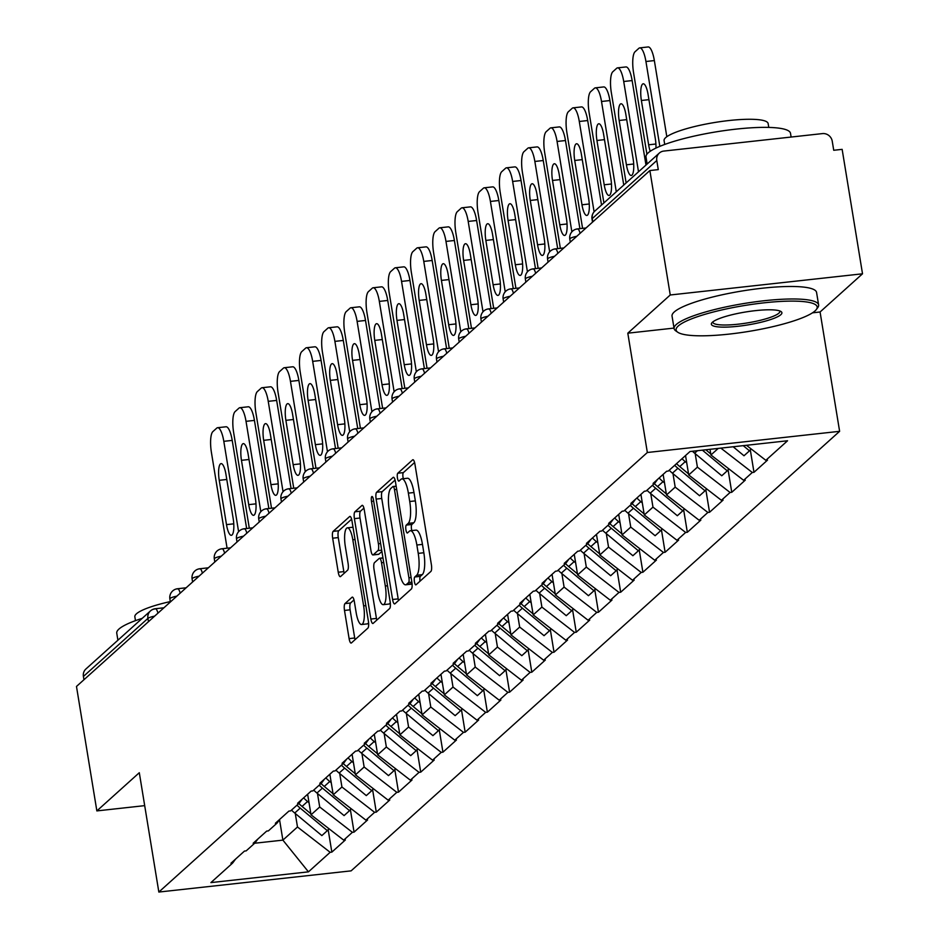 <?xml version="1.0" encoding="UTF-8"?>
<svg xmlns="http://www.w3.org/2000/svg" width="939" height="939" viewBox="0 0 939 939"><rect width="100%" height="100%" fill="white"/><g stroke="black" fill="none" stroke-linecap="round" stroke-linejoin="round"><path stroke-width="1.41" d="M414.416 581.757A4.026 1.092 -96.3 0 0 415.836 584.88A4.026 1.092 -96.3 0 0 416.036 584.786L430.895 571.417A5.751 1.561 -96.3 0 0 431.377 564.585L414.932 464.183A5.751 1.561 -96.3 0 0 412.902 459.723A5.751 1.561 -96.3 0 0 412.62 459.864L397.772 473.233A4.026 1.092 -96.3 0 0 397.432 478.01A4.026 1.092 -96.3 0 0 398.852 481.132A4.026 1.092 -96.3 0 0 399.052 481.038L400.976 479.313A18.404 4.977 -96.3 0 1 401.88 478.867A18.404 4.977 -96.3 0 1 408.371 493.128L409.733 501.496A18.404 4.977 -96.3 0 1 408.183 523.375L406.27 525.101A4.026 1.092 -96.3 0 0 405.93 529.889A4.026 1.092 -96.3 0 0 407.35 533.012A4.026 1.092 -96.3 0 0 407.538 532.906L409.463 531.181A18.404 4.977 -96.3 0 1 410.378 530.746A18.404 4.977 -96.3 0 1 416.857 545.007L418.231 553.376A18.404 4.977 -96.3 0 1 416.681 575.243L414.756 576.98A4.026 1.092 -96.3 0 0 414.416 581.757M410.378 530.746L415.977 530.124A18.404 4.977 -96.3 0 1 422.468 544.385L423.841 552.754A18.404 4.977 -96.3 0 1 422.292 574.633L420.367 576.358A4.026 1.092 -96.3 0 0 420.026 581.147A4.026 1.092 -96.3 0 0 420.038 581.194M414.58 462.528L403.371 472.61A4.026 1.092 -96.3 0 0 403.031 477.399A4.026 1.092 -96.3 0 0 403.324 478.714M401.88 478.867L407.479 478.256A18.404 4.977 -96.3 0 1 413.97 492.517L415.343 500.886A18.404 4.977 -96.3 0 1 413.794 522.753L411.869 524.49A4.026 1.092 -96.3 0 0 411.528 529.267A4.026 1.092 -96.3 0 0 411.822 530.582M344.977 603.601A5.751 1.561 -96.3 0 0 344.496 610.444L349.108 638.614A5.751 1.561 -96.3 0 0 351.139 643.062A5.751 1.561 -96.3 0 0 351.421 642.933L367.912 628.085A5.751 1.561 -96.3 0 0 368.393 621.254L351.961 520.852A5.751 1.561 -96.3 0 0 349.93 516.391A5.751 1.561 -96.3 0 0 349.648 516.532L333.145 531.368A5.751 1.561 -96.3 0 0 332.664 538.211L338.24 572.238A5.751 1.561 -96.3 0 0 340.258 576.687A5.751 1.561 -96.3 0 0 340.552 576.558L347.606 570.196A5.751 1.561 -96.3 0 0 348.087 563.365L345.329 546.498A15.376 4.167 -96.3 0 1 347.383 527.835A15.376 4.167 -96.3 0 1 352.806 539.761L363.628 605.855A15.376 4.167 -96.3 0 1 361.574 624.517A15.376 4.167 -96.3 0 1 356.151 612.592L354.343 601.57A5.751 1.561 -96.3 0 0 352.325 597.11A5.751 1.561 -96.3 0 0 352.043 597.251L344.977 603.601L350.587 602.991A5.751 1.561 -96.3 0 0 350.094 609.822L354.707 637.992A5.751 1.561 -96.3 0 0 355.059 639.647M812.493 312.828L820.076 311.983L862.518 273.801L670.246 294.987L627.804 333.181L647.347 452.504L158.844 892.05L139.301 772.715L96.858 810.909L76.482 686.456L649.87 170.546L658.274 169.619L656.795 160.522L592.274 218.576L592.814 221.886M670.246 294.987L649.87 170.546M392.584 599.493A5.751 1.561 -96.3 0 0 394.615 603.941A5.751 1.561 -96.3 0 0 394.896 603.812L411.388 588.964A5.751 1.561 -96.3 0 0 411.869 582.133L395.436 481.73A5.751 1.561 -96.3 0 0 393.406 477.27A5.751 1.561 -96.3 0 0 393.124 477.411L376.621 492.259A5.751 1.561 -96.3 0 0 376.14 499.09L392.584 599.493L398.183 598.871A5.751 1.561 -96.3 0 0 398.535 600.526M389.65 608.531L373.159 623.367A5.751 1.561 -96.3 0 1 372.877 623.508A5.751 1.561 -96.3 0 1 370.846 619.047L354.402 518.645A5.751 1.561 -96.3 0 1 354.883 511.814L361.949 505.464A5.751 1.561 -96.3 0 1 362.231 505.323A5.751 1.561 -96.3 0 1 364.262 509.783L370.928 550.5A5.751 1.561 -96.3 0 0 372.959 554.961A5.751 1.561 -96.3 0 0 373.241 554.82L377.924 550.606A5.751 1.561 -96.3 0 0 378.405 543.775L371.468 501.379A4.026 1.092 -96.3 0 1 371.997 496.496A4.026 1.092 -96.3 0 1 373.417 499.618L390.131 601.688A5.751 1.561 -96.3 0 1 389.65 608.531M647.347 452.504L839.619 431.318L351.116 870.864L158.844 892.05M328.157 829.63L331.843 852.119L345.376 839.947L343.697 840.135L311.02 814.817L307.64 794.241M331.843 852.119L330.164 852.307L308.45 871.85L210.911 882.601L232.626 863.058L230.947 863.246L244.48 851.074L246.159 850.887L254.845 843.069L253.166 843.257L266.699 831.085L268.378 830.898L277.064 823.08L275.385 823.268L288.919 811.085L290.597 810.909L299.283 803.091L297.604 803.268L311.138 791.096L312.816 790.908L321.502 783.091L319.823 783.279L333.345 771.107L335.035 770.919L343.721 763.102L342.042 763.29L355.564 751.118L357.254 750.93L365.94 743.113L364.25 743.301L377.783 731.129L379.462 730.941L388.159 723.124L386.469 723.312L400.002 711.14L401.681 710.952L410.378 703.135L408.688 703.323L422.221 691.139L423.9 690.963L432.586 683.146L430.907 683.322L444.44 671.15L446.119 670.962L454.805 663.157L453.126 663.333L466.66 651.161L468.338 650.973L477.024 643.156L475.345 643.344L488.879 631.172L490.557 630.985L499.243 623.167L497.564 623.355L511.086 611.183L512.776 610.996L521.462 603.178L519.783 603.366L533.305 591.194L534.995 591.007L543.681 583.189L542.003 583.377L555.524 571.205L557.214 571.018L565.9 563.2L564.21 563.388L577.743 551.205L579.422 551.029L588.119 543.212L586.429 543.388L599.962 531.216L601.641 531.028L610.327 523.211L608.648 523.399L622.181 511.227L623.86 511.039L632.546 503.222L630.867 503.41L644.4 491.238L646.079 491.05L654.765 483.233L653.086 483.421L666.62 471.249L668.298 471.061L690.012 451.518L787.551 440.767L765.825 460.31L746.458 445.297M750.296 449.804L753.982 472.305L767.515 460.122L765.825 460.31M753.982 472.305L752.303 472.481L743.618 480.298L710.929 454.981L710.001 449.312M728.077 469.793L731.763 492.294L745.296 480.122L743.618 480.298M731.763 492.294L730.084 492.482L721.398 500.287L688.721 474.97L685.54 455.556M705.858 489.782L709.544 512.283L723.077 500.111L721.398 500.287M709.544 512.283L707.865 512.471L699.179 520.288L666.502 494.959L663.134 474.383M683.651 509.771L687.325 532.272L700.858 520.1L699.179 520.288M687.325 532.272L685.646 532.46L676.96 540.277L644.283 514.948L640.914 494.372M661.432 529.76L665.117 552.261L678.639 540.089L676.96 540.277M665.117 552.261L663.427 552.449L654.741 560.266L622.064 534.937L618.695 514.361M639.213 549.761L642.898 572.25L656.42 560.078L654.741 560.266M642.898 572.25L641.208 572.438L632.522 580.255L599.845 554.937L596.476 534.361M616.993 569.75L620.679 592.239L634.201 580.067L632.522 580.255M620.679 592.239L618.989 592.427L610.303 600.244L577.626 574.926L574.257 554.35M594.774 589.739L598.46 612.24L611.993 600.056L610.303 600.244M598.46 612.24L596.781 612.416L588.084 620.233L555.407 594.915L552.038 574.339M572.555 609.728L576.241 632.229L589.774 620.057L588.084 620.233M576.241 632.229L574.562 632.416L565.877 640.234L533.188 614.904L529.819 594.328M550.336 629.717L554.022 652.218L567.555 640.046L565.877 640.234M554.022 652.218L552.343 652.405L543.658 660.223L510.969 634.893L507.6 614.317M528.117 649.706L531.803 672.207L545.336 660.035L543.658 660.223M531.803 672.207L530.124 672.394L521.438 680.212L488.761 654.882L485.393 634.306M505.898 669.695L509.584 692.196L523.117 680.024L521.438 680.212M509.584 692.196L507.905 692.383L499.219 700.201L466.542 674.883L463.173 654.295M483.691 689.696L487.364 712.185L500.898 700.013L499.219 700.201M487.364 712.185L485.686 712.372L477 720.19L444.323 694.872L440.954 674.296M461.472 709.684L465.157 732.185L478.679 720.002L477 720.19M465.157 732.185L463.467 732.361L454.781 740.178L422.104 714.861L418.735 694.285M439.252 729.673L442.938 752.174L456.46 740.002L454.781 740.178M442.938 752.174L441.248 752.362L432.562 760.167L399.885 734.85L396.516 714.274M417.033 749.662L420.719 772.163L434.252 759.991L432.562 760.167M420.719 772.163L419.04 772.351L410.343 780.168L377.666 754.839L374.297 734.263M394.814 769.651L398.5 792.152L412.033 779.98L410.343 780.168M398.5 792.152L396.821 792.34L388.136 800.157L355.447 774.828L352.078 754.252M372.595 789.64L376.281 812.141L389.814 799.969L388.136 800.157M376.281 812.141L374.602 812.329L365.917 820.146L333.228 794.817L329.859 774.241M350.376 809.641L354.062 832.13L367.595 819.958L365.917 820.146M354.062 832.13L352.383 832.318L343.697 840.135M311.02 814.817L319.706 807L317.488 793.502M257.814 839.079L254.845 843.069M352.383 832.318L319.706 807M333.228 794.817L341.925 786.999L339.707 773.513M280.033 819.078L277.064 823.08M374.602 812.329L341.925 786.999M355.447 774.828L364.132 767.01L361.926 753.512M302.252 799.089L299.283 803.091M396.821 792.34L364.132 767.01M377.666 754.839L386.352 747.021L384.145 733.523M324.471 779.1L321.502 783.091M419.04 772.351L386.352 747.021M399.885 734.85L408.571 727.032L406.364 713.534M346.679 759.111L343.721 763.102M441.248 752.362L408.571 727.032M422.104 714.861L430.79 707.044L428.583 693.545M368.898 739.122L365.94 743.113M463.467 732.361L430.79 707.044M444.323 694.872L453.009 687.055L450.802 673.556M391.117 719.133L388.159 723.124M485.686 712.372L453.009 687.055M466.542 674.883L475.228 667.066L473.021 653.567M413.336 699.132L410.378 703.135M507.905 692.383L475.228 667.066M488.761 654.882L497.447 647.065L495.229 633.579M435.555 679.143L432.586 683.146M530.124 672.394L497.447 647.065M510.969 634.893L519.666 627.076L517.448 613.578M457.774 659.155L454.805 663.157M552.343 652.405L519.666 627.076M533.188 614.904L541.885 607.087L539.667 593.589M479.993 639.166L477.024 643.156M574.562 632.416L541.885 607.087M555.407 594.915L564.093 587.098L561.886 573.6M502.212 619.177L499.243 623.167M596.781 612.416L564.093 587.098M577.626 574.926L586.312 567.109L584.105 553.611M524.42 599.188L521.462 603.178M618.989 592.427L586.312 567.109M599.845 554.937L608.531 547.12L606.324 533.622M546.639 579.199L543.681 583.189M641.208 572.438L608.531 547.12M622.064 534.937L630.75 527.119L628.543 513.633M568.858 559.198L565.9 563.2M663.427 552.449L630.75 527.119M644.283 514.948L652.969 507.13L650.762 493.644M591.077 539.209L588.119 543.212M685.646 532.46L652.969 507.13M666.502 494.959L675.188 487.141L672.981 473.643M613.296 519.22L610.327 523.211M707.865 512.471L675.188 487.141M688.721 474.97L697.407 467.153L695.189 453.654M635.515 499.231L632.546 503.222M730.084 492.482L697.407 467.153M710.929 454.981L718.241 448.408M657.734 479.242L654.765 483.233M752.303 472.481L720.859 448.114M862.518 273.801L842.142 149.36L833.726 150.275L832.236 141.19A8.791 8.298 48 0 0 822.435 133.596L663.803 151.073A8.791 8.298 48 0 0 656.795 160.522M96.858 810.909L144.7 805.639M83.947 679.742L83.407 676.444A8.791 8.298 -132 0 1 85.93 668.979L150.451 610.937A8.791 8.298 -132 0 1 154.935 608.942A8.791 2.383 83.7 0 1 155.369 608.73A8.791 2.383 83.7 0 1 157.963 613.144M820.076 311.983L839.619 431.318M254.669 843.234L282.885 840.123L297.487 826.989L295.28 813.491M279.552 819.735L282.885 840.123L308.45 871.85M235.595 859.068L232.626 863.058M330.164 852.307L297.487 826.989M627.804 333.181L674.014 328.087M395.084 480.075L382.232 491.637A5.751 1.561 -96.3 0 0 381.75 498.468L398.183 598.871M408.571 582.544A4.026 1.092 -96.3 0 0 408.911 577.755L394.486 489.63A4.026 1.092 -96.3 0 0 393.065 486.508A4.026 1.092 -96.3 0 0 392.866 486.602L390.835 488.433A18.404 4.977 -96.3 0 0 389.286 510.3L399.145 570.536A18.404 4.977 -96.3 0 0 405.636 584.809A18.404 4.977 -96.3 0 0 406.552 584.363L408.571 582.544L411.881 582.18M405.636 584.809L411.247 584.187A18.404 4.977 -96.3 0 0 412.08 583.812M363.909 508.128L360.494 511.192A5.751 1.561 -96.3 0 0 360.013 518.035L376.445 618.425A5.751 1.561 -96.3 0 0 376.797 620.092M378.253 554.268A5.751 1.561 -96.3 0 0 378.558 554.339A5.751 1.561 -96.3 0 0 378.84 554.198L381.903 551.439M377.842 592.755A15.376 4.167 -96.3 0 0 383.265 604.669A15.376 4.167 -96.3 0 0 385.319 586.018L381.516 562.731A5.751 1.561 -96.3 0 0 379.485 558.282A5.751 1.561 -96.3 0 0 379.203 558.412L374.52 562.625A5.751 1.561 -96.3 0 0 374.027 569.468L377.842 592.755M383.265 604.669L388.875 604.059A15.376 4.167 -96.3 0 0 390.284 602.803M354.003 599.915L350.587 602.991M361.574 624.517L367.184 623.895A15.376 4.167 -96.3 0 0 368.581 622.663M353.005 527.225A15.376 4.167 -96.3 0 0 352.994 527.225L347.383 527.835M351.609 519.197L338.756 530.758A5.751 1.561 -96.3 0 0 338.275 537.589L343.838 571.616A5.751 1.561 -96.3 0 0 344.19 573.271M654.354 60.577L645.938 61.505A17.571 4.754 -96.3 0 0 639.741 47.877L648.156 46.95A17.571 4.754 83.7 0 1 654.354 60.577L666.819 136.718M645.938 61.505L659.835 146.355M639.741 47.877A17.571 4.754 -96.3 0 0 638.884 48.3L635.034 51.762A17.571 4.754 -96.3 0 0 633.555 72.643L646.912 154.219M650.246 151.273A13.768 3.721 83.7 0 1 648.638 144.806L641.384 100.485A13.768 3.721 83.7 0 1 643.215 83.794A13.768 3.721 83.7 0 1 648.074 94.463L655.328 138.784A13.768 3.721 83.7 0 1 655.95 148.08M749.615 447.75L751.376 449.112M733.159 446.764L743.993 455.767L749.475 450.837L743.242 445.649M751.012 448.912L749.475 450.837M632.135 80.566L623.719 81.493A17.571 4.754 -96.3 0 0 617.522 67.866L625.937 66.939A17.571 4.754 83.7 0 1 632.135 80.566L645.973 165.076M623.719 81.493L638.508 171.79M617.522 67.866A17.571 4.754 -96.3 0 0 616.665 68.289L612.815 71.751A17.571 4.754 -96.3 0 0 611.336 92.644L626.125 182.941M633.109 158.773A13.768 3.721 83.7 0 1 631.278 175.476A13.768 3.721 83.7 0 1 626.419 164.806L619.165 120.474A13.768 3.721 83.7 0 1 620.996 103.783A13.768 3.721 83.7 0 1 625.855 114.452L633.109 158.773M705.799 449.781L710.753 453.901M727.396 467.739L729.157 469.101M692.43 451.248A48.03 45.389 48 0 0 694.649 453.197L721.774 475.756L727.256 470.826L702.395 450.157M728.793 468.901L727.256 470.826M609.916 100.555L601.512 101.482A17.571 4.754 -96.3 0 0 595.314 87.855L603.718 86.928A17.571 4.754 83.7 0 1 609.916 100.555L623.754 185.065M601.512 101.482L616.289 191.779M595.314 87.855A17.571 4.754 -96.3 0 0 594.446 88.278L590.596 91.74A17.571 4.754 -96.3 0 0 589.117 112.633L603.906 202.93M610.89 178.774A13.768 3.721 83.7 0 1 609.059 195.465A13.768 3.721 83.7 0 1 604.2 184.795L596.946 140.474A13.768 3.721 83.7 0 1 598.777 123.772A13.768 3.721 83.7 0 1 603.636 134.441L610.89 178.774M682.007 458.725A48.03 45.389 48 0 0 685.247 461.659L679.766 466.589A48.03 45.389 -132 0 1 676.526 463.655M679.766 466.589L688.533 473.89M705.177 487.728L706.95 489.09M685.247 461.659L686.738 462.904M669.19 470.251A48.03 45.389 48 0 0 672.43 473.186L699.555 495.745L705.036 490.815L677.911 468.256A48.03 45.389 -132 0 1 674.672 465.321M706.574 488.89L705.036 490.815M587.697 120.544L579.293 121.471A17.571 4.754 -96.3 0 0 573.095 107.844L581.499 106.917A17.571 4.754 83.7 0 1 587.697 120.544L601.535 205.054M579.293 121.471L594.094 211.838M573.095 107.844A17.571 4.754 -96.3 0 0 572.227 108.267L568.377 111.729A17.571 4.754 -96.3 0 0 566.898 132.622L582.579 228.341M588.683 198.763A13.768 3.721 83.7 0 1 586.84 215.454A13.768 3.721 83.7 0 1 581.98 204.784L574.727 160.463A13.768 3.721 83.7 0 1 576.569 143.761A13.768 3.721 83.7 0 1 581.417 154.442L588.683 198.763M659.096 478.01A48.03 45.389 48 0 0 663.028 481.648L657.546 486.578A48.03 45.389 -132 0 1 654.307 483.644M657.546 486.578L666.326 493.879M682.97 507.717L684.731 509.091M663.028 481.648L664.519 482.892M646.971 490.252A48.03 45.389 48 0 0 650.211 493.186L677.336 515.734L682.817 510.804L655.692 488.245A48.03 45.389 -132 0 1 652.452 485.31M684.367 508.879L682.817 510.804M565.478 140.533L557.073 141.46A17.571 4.754 -96.3 0 0 550.876 127.845L559.28 126.918A17.571 4.754 83.7 0 1 565.478 140.533L579.903 228.635M557.073 141.46L571.874 231.827M550.876 127.845A17.571 4.754 -96.3 0 0 550.008 128.256L546.158 131.718A17.571 4.754 -96.3 0 0 544.679 152.611L560.36 248.342M566.463 218.752A13.768 3.721 83.7 0 1 564.621 235.443A13.768 3.721 83.7 0 1 559.761 224.773L552.508 180.452A13.768 3.721 83.7 0 1 554.35 163.75A13.768 3.721 83.7 0 1 559.198 174.431L566.463 218.752M636.877 497.999A48.03 45.389 48 0 0 640.809 501.637L635.327 506.567A48.03 45.389 -132 0 1 632.088 503.633M635.327 506.567L644.107 513.868M660.751 527.706L662.511 529.08M640.809 501.637L642.299 502.881M624.752 510.241A48.03 45.389 48 0 0 627.991 513.175L655.117 535.723L660.598 530.793L633.473 508.234A48.03 45.389 -132 0 1 630.233 505.299M662.148 528.868L660.598 530.793M543.258 160.522L534.854 161.449A17.571 4.754 -96.3 0 0 528.657 147.834L537.061 146.907A17.571 4.754 83.7 0 1 543.258 160.522L557.684 248.635M534.854 161.449L549.655 251.828M528.657 147.834A17.571 4.754 -96.3 0 0 527.788 148.256L523.939 151.707A17.571 4.754 -96.3 0 0 522.46 172.6L538.141 268.331M544.244 238.741A13.768 3.721 83.7 0 1 542.402 255.431A13.768 3.721 83.7 0 1 537.554 244.762L530.289 200.441A13.768 3.721 83.7 0 1 532.131 183.751A13.768 3.721 83.7 0 1 536.979 194.42L544.244 238.741M614.658 517.999A48.03 45.389 48 0 0 618.59 521.626L613.108 526.568A48.03 45.389 -132 0 1 609.869 523.633M613.108 526.568L621.888 533.857M638.532 547.707L640.292 549.069M618.59 521.626L620.092 522.87M602.533 530.23A48.03 45.389 48 0 0 605.772 533.164L632.898 555.724L638.379 550.782L611.254 528.223A48.03 45.389 -132 0 1 608.026 525.3M639.929 548.869L638.379 550.782M678.251 325.997A71.47 13.123 170.7 0 0 677.747 332.23A71.47 13.123 170.7 0 0 745.554 331.925A71.47 13.123 170.7 0 0 815.017 310.926A71.47 13.123 170.7 0 0 816.32 309.541A71.47 13.123 170.7 0 0 760.883 303.191A71.47 13.123 170.7 0 0 678.251 325.997M677.747 332.23L675.775 330.868A73.219 13.451 -9.3 0 1 674.096 328.591A73.219 13.451 -9.3 0 1 676.291 324.483A73.219 13.451 -9.3 0 1 754.252 301.971A73.219 13.451 -9.3 0 1 818.62 304.929A73.219 13.451 -9.3 0 1 817.752 307.616L816.32 309.541M712.443 322.23A35.729 6.561 -9.3 0 1 747.174 311.736A35.729 6.561 -9.3 0 1 781.084 311.584A35.729 6.561 -9.3 0 1 780.825 314.694A35.729 6.561 -9.3 0 1 739.509 326.103A35.729 6.561 -9.3 0 1 711.797 322.922A35.729 6.561 -9.3 0 1 712.443 322.23M712.818 321.913A33.98 6.244 170.7 0 0 712.83 322.253A33.98 6.244 170.7 0 0 742.69 323.626A33.98 6.244 170.7 0 0 778.865 313.18A33.98 6.244 170.7 0 0 779.886 311.267A33.98 6.244 170.7 0 0 779.781 310.95M647.147 164.02L645.997 156.977A73.219 13.451 -9.3 0 1 648.18 152.869A73.219 13.451 -9.3 0 1 726.14 130.357A73.219 13.451 -9.3 0 1 790.509 133.315L791.119 137.047M664.718 144.453L664.084 140.604A52.725 9.683 -9.3 0 1 665.669 137.634A52.725 9.683 -9.3 0 1 721.798 121.424A52.725 9.683 -9.3 0 1 768.137 123.561L768.771 127.422M674.096 328.591L672.042 316.091A73.219 13.451 -9.3 0 1 674.237 311.983A73.219 13.451 -9.3 0 1 752.198 289.47A73.219 13.451 -9.3 0 1 816.566 292.428L818.62 304.929M117.903 640.21L116.753 633.168A73.219 13.451 -9.3 0 1 118.948 629.06A73.219 13.451 -9.3 0 1 142.2 618.355M135.474 620.644L134.852 616.794A52.725 9.683 -9.3 0 1 136.425 613.824A52.725 9.683 -9.3 0 1 170.311 601.582M521.039 180.523L512.635 181.45A17.571 4.754 -96.3 0 0 506.438 167.823L514.842 166.896A17.571 4.754 83.7 0 1 521.039 180.523L535.476 268.624M512.635 181.45L527.436 271.817M506.438 167.823A17.571 4.754 -96.3 0 0 505.569 168.245L501.731 171.696A17.571 4.754 -96.3 0 0 500.241 192.589L515.922 288.32M522.025 258.73A13.768 3.721 83.7 0 1 520.183 275.432A13.768 3.721 83.7 0 1 515.335 264.751L508.069 220.43A13.768 3.721 83.7 0 1 509.912 203.74A13.768 3.721 83.7 0 1 514.772 214.409L522.025 258.73M592.439 537.988A48.03 45.389 48 0 0 596.371 541.615L590.889 546.557A48.03 45.389 -132 0 1 587.65 543.622M590.889 546.557L599.669 553.857M616.313 567.696L618.073 569.057M596.371 541.615L597.873 542.859M580.325 550.219A48.03 45.389 48 0 0 583.553 553.153L610.679 575.713L616.16 570.771L589.035 548.223A48.03 45.389 -132 0 1 585.807 545.289M617.709 568.858L616.16 570.771M498.832 200.512L490.416 201.439A17.571 4.754 -96.3 0 0 484.219 187.812L492.635 186.884A17.571 4.754 83.7 0 1 498.832 200.512L513.257 288.613M490.416 201.439L505.217 291.806M484.219 187.812A17.571 4.754 -96.3 0 0 483.35 188.234L479.512 191.697A17.571 4.754 -96.3 0 0 478.033 212.59L493.703 308.309M499.806 278.719A13.768 3.721 83.7 0 1 497.963 295.421A13.768 3.721 83.7 0 1 493.116 284.752L485.85 240.419A13.768 3.721 83.7 0 1 487.693 223.728A13.768 3.721 83.7 0 1 492.552 234.398L499.806 278.719M570.219 557.977A48.03 45.389 48 0 0 574.152 561.616L568.67 566.546A48.03 45.389 -132 0 1 565.442 563.611M568.67 566.546L577.45 573.846M594.094 587.685L595.854 589.046M574.152 561.616L575.654 562.86M558.106 570.208A48.03 45.389 48 0 0 561.334 573.142L588.46 595.702L593.953 590.772L566.816 568.212A48.03 45.389 -132 0 1 563.588 565.278M595.49 588.847L593.953 590.772M476.613 220.501L468.197 221.428A17.571 4.754 -96.3 0 0 462 207.801L470.416 206.873A17.571 4.754 83.7 0 1 476.613 220.501L491.038 308.602M468.197 221.428L482.998 311.795M462 207.801A17.571 4.754 -96.3 0 0 461.131 208.223L457.293 211.686A17.571 4.754 -96.3 0 0 455.814 232.579L471.484 328.298M477.587 298.719A13.768 3.721 83.7 0 1 475.744 315.41A13.768 3.721 83.7 0 1 470.897 304.741L463.631 260.408A13.768 3.721 83.7 0 1 465.474 243.717A13.768 3.721 83.7 0 1 470.333 254.387L477.587 298.719M548.012 577.966A48.03 45.389 48 0 0 551.932 581.605L546.451 586.535A48.03 45.389 -132 0 1 543.223 583.6M546.451 586.535L555.231 593.835M571.874 607.674L573.635 609.035M551.932 581.605L553.435 582.849M535.887 590.197A48.03 45.389 48 0 0 539.115 593.131L566.252 615.691L571.734 610.761L544.597 588.201A48.03 45.389 -132 0 1 541.369 585.267M573.271 608.836L571.734 610.761M454.394 240.49L445.978 241.417A17.571 4.754 -96.3 0 0 439.781 227.79L448.196 226.862A17.571 4.754 83.7 0 1 454.394 240.49L468.819 328.591M445.978 241.417L460.779 331.784M439.781 227.79A17.571 4.754 -96.3 0 0 438.924 228.212L435.074 231.675A17.571 4.754 -96.3 0 0 433.595 252.568L449.265 348.287M455.368 318.708A13.768 3.721 83.7 0 1 453.537 335.399A13.768 3.721 83.7 0 1 448.678 324.73L441.424 280.409A13.768 3.721 83.7 0 1 443.255 263.706A13.768 3.721 83.7 0 1 448.114 274.376L455.368 318.708M525.793 597.955A48.03 45.389 48 0 0 529.725 601.594L524.232 606.524A48.03 45.389 -132 0 1 521.004 603.589M524.232 606.524L533.012 613.824M549.655 627.663L551.416 629.036M529.725 601.594L531.216 602.838M513.668 610.186A48.03 45.389 48 0 0 516.896 613.12L544.033 635.68L549.515 630.75L522.389 608.19A48.03 45.389 -132 0 1 519.15 605.256M551.052 628.825L549.515 630.75M432.175 260.479L423.771 261.406A17.571 4.754 -96.3 0 0 417.573 247.779L425.977 246.863A17.571 4.754 83.7 0 1 432.175 260.479L446.6 348.58M423.771 261.406L438.56 351.773M417.573 247.779A17.571 4.754 -96.3 0 0 416.705 248.201L412.855 251.664A17.571 4.754 -96.3 0 0 411.376 272.556L427.045 368.276M433.149 338.697A13.768 3.721 83.7 0 1 431.318 355.388A13.768 3.721 83.7 0 1 426.459 344.719L419.205 300.398A13.768 3.721 83.7 0 1 421.036 283.695A13.768 3.721 83.7 0 1 425.895 294.377L433.149 338.697M503.574 617.944A48.03 45.389 48 0 0 507.506 621.583L502.013 626.513A48.03 45.389 -132 0 1 498.785 623.578M502.013 626.513L510.793 633.813M527.436 647.652L529.209 649.025M507.506 621.583L508.997 622.827M491.449 630.186A48.03 45.389 48 0 0 494.689 633.121L521.814 655.668L527.295 650.739L500.17 628.179A48.03 45.389 -132 0 1 496.931 625.245M528.833 648.814L527.295 650.739M409.956 280.468L401.552 281.395A17.571 4.754 -96.3 0 0 395.354 267.779L403.758 266.852A17.571 4.754 83.7 0 1 409.956 280.468L424.381 368.569M401.552 281.395L416.341 371.762M395.354 267.779A17.571 4.754 -96.3 0 0 394.486 268.19L390.636 271.653A17.571 4.754 -96.3 0 0 389.157 292.545L404.838 388.277M410.942 358.686A13.768 3.721 83.7 0 1 409.099 375.377A13.768 3.721 83.7 0 1 404.24 364.708L396.986 320.387A13.768 3.721 83.7 0 1 398.829 303.696A13.768 3.721 83.7 0 1 403.676 314.365L410.942 358.686M481.355 637.933A48.03 45.389 48 0 0 485.287 641.572L479.806 646.501A48.03 45.389 -132 0 1 476.566 643.579M479.806 646.501L488.585 653.802M505.229 667.652L506.99 669.014M485.287 641.572L486.778 642.816M469.23 650.175A48.03 45.389 48 0 0 472.47 653.11L499.595 675.669L505.076 670.728L477.951 648.168A48.03 45.389 -132 0 1 474.711 645.234M506.626 668.803L505.076 670.728M387.737 300.468L379.333 301.384A17.571 4.754 -96.3 0 0 373.135 287.768L381.539 286.841A17.571 4.754 83.7 0 1 387.737 300.468L402.162 388.57M379.333 301.384L394.134 391.763M373.135 287.768A17.571 4.754 -96.3 0 0 372.267 288.191L368.417 291.642A17.571 4.754 -96.3 0 0 366.938 312.534L382.619 408.265M388.723 378.675A13.768 3.721 83.7 0 1 386.88 395.366A13.768 3.721 83.7 0 1 382.02 384.697L374.767 340.376A13.768 3.721 83.7 0 1 376.609 323.685A13.768 3.721 83.7 0 1 381.457 334.354L388.723 378.675M459.136 657.934A48.03 45.389 48 0 0 463.068 661.561L457.586 666.502A48.03 45.389 -132 0 1 454.347 663.568M457.586 666.502L466.366 673.803M483.01 687.641L484.77 689.003M463.068 661.561L464.559 662.805M447.011 670.164A48.03 45.389 48 0 0 450.251 673.099L477.376 695.658L482.857 690.717L455.732 668.169A48.03 45.389 -132 0 1 452.492 665.235M484.407 688.803L482.857 690.717M365.517 320.457L357.113 321.384A17.571 4.754 -96.3 0 0 350.916 307.757L359.32 306.83A17.571 4.754 83.7 0 1 365.517 320.457L379.943 408.559M357.113 321.384L371.914 411.752M350.916 307.757A17.571 4.754 -96.3 0 0 350.047 308.18L346.198 311.642A17.571 4.754 -96.3 0 0 344.719 332.523L360.4 428.254M366.503 398.664A13.768 3.721 83.7 0 1 364.661 415.367A13.768 3.721 83.7 0 1 359.801 404.686L352.548 360.365A13.768 3.721 83.7 0 1 354.39 343.674A13.768 3.721 83.7 0 1 359.238 354.343L366.503 398.664M436.917 677.923A48.03 45.389 48 0 0 440.849 681.55L435.367 686.491A48.03 45.389 -132 0 1 432.128 683.557M435.367 686.491L444.147 693.792M460.791 707.63L462.551 708.992M440.849 681.55L442.339 682.794M424.792 690.153A48.03 45.389 48 0 0 428.031 693.088L455.157 715.647L460.638 710.717L433.513 688.158A48.03 45.389 -132 0 1 430.285 685.224M462.188 708.792L460.638 710.717M343.298 340.446L334.894 341.373A17.571 4.754 -96.3 0 0 328.697 327.746L337.101 326.819A17.571 4.754 83.7 0 1 343.298 340.446L357.736 428.548M334.894 341.373L349.695 431.74M328.697 327.746A17.571 4.754 -96.3 0 0 327.828 328.169L323.99 331.631A17.571 4.754 -96.3 0 0 322.5 352.524L338.181 448.243M344.284 418.653A13.768 3.721 83.7 0 1 342.442 435.356A13.768 3.721 83.7 0 1 337.594 424.686L330.328 380.354A13.768 3.721 83.7 0 1 332.171 363.663A13.768 3.721 83.7 0 1 337.031 374.332L344.284 418.653M414.698 697.912A48.03 45.389 48 0 0 418.63 701.55L413.148 706.48A48.03 45.389 -132 0 1 409.909 703.546M413.148 706.48L421.928 713.781M438.572 727.619L440.332 728.981M418.63 701.55L420.132 702.795M402.585 710.142A48.03 45.389 48 0 0 405.812 713.077L432.938 735.636L438.419 730.706L411.294 708.147A48.03 45.389 -132 0 1 408.066 705.212M439.968 728.781L438.419 730.706M321.079 360.435L312.675 361.362A17.571 4.754 -96.3 0 0 306.478 347.735L314.882 346.808A17.571 4.754 83.7 0 1 321.079 360.435L335.516 448.537M312.675 361.362L327.476 451.729M306.478 347.735A17.571 4.754 -96.3 0 0 305.609 348.158L301.771 351.62A17.571 4.754 -96.3 0 0 300.292 372.513L315.962 468.232M322.065 438.654A13.768 3.721 83.7 0 1 320.222 455.345A13.768 3.721 83.7 0 1 315.375 444.675L308.109 400.354A13.768 3.721 83.7 0 1 309.952 383.652A13.768 3.721 83.7 0 1 314.811 394.321L322.065 438.654M392.479 717.901A48.03 45.389 48 0 0 396.411 721.539L390.929 726.469A48.03 45.389 -132 0 1 387.701 723.535M390.929 726.469L399.709 733.77M416.353 747.608L418.113 748.97M396.411 721.539L397.913 722.784M380.365 730.131A48.03 45.389 48 0 0 383.593 733.066L410.719 755.625L416.212 750.695L389.075 728.136A48.03 45.389 -132 0 1 385.847 725.201M417.749 748.77L416.212 750.695M298.872 380.424L290.456 381.351A17.571 4.754 -96.3 0 0 284.259 367.724L292.675 366.797A17.571 4.754 83.7 0 1 298.872 380.424L313.297 468.526M290.456 381.351L305.257 471.718M284.259 367.724A17.571 4.754 -96.3 0 0 283.39 368.147L279.552 371.609A17.571 4.754 -96.3 0 0 278.073 392.502L293.743 488.221M299.846 458.643A13.768 3.721 83.7 0 1 298.003 475.334A13.768 3.721 83.7 0 1 293.156 464.664L285.89 420.343A13.768 3.721 83.7 0 1 287.733 403.641A13.768 3.721 83.7 0 1 292.592 414.322L299.846 458.643M370.271 737.89A48.03 45.389 48 0 0 374.192 741.528L368.71 746.458A48.03 45.389 -132 0 1 365.482 743.524M368.71 746.458L377.49 753.759M394.134 767.597L395.894 768.971M374.192 741.528L375.694 742.772M358.146 750.132A48.03 45.389 48 0 0 361.374 753.055L388.5 775.614L393.993 770.684L366.856 748.125A48.03 45.389 -132 0 1 363.628 745.19M395.53 768.759L393.993 770.684M276.653 400.413L268.237 401.34A17.571 4.754 -96.3 0 0 262.04 387.725L270.455 386.798A17.571 4.754 83.7 0 1 276.653 400.413L291.078 488.515M268.237 401.34L283.038 491.707M262.04 387.725A17.571 4.754 -96.3 0 0 261.183 388.136L257.333 391.598A17.571 4.754 -96.3 0 0 255.854 412.491L271.524 508.222M277.627 478.632A13.768 3.721 83.7 0 1 275.796 495.323A13.768 3.721 83.7 0 1 270.937 484.653L263.683 440.332A13.768 3.721 83.7 0 1 265.514 423.63A13.768 3.721 83.7 0 1 270.373 434.311L277.627 478.632M348.052 757.879A48.03 45.389 48 0 0 351.972 761.517L346.491 766.447A48.03 45.389 -132 0 1 343.263 763.513M346.491 766.447L355.271 773.748M371.914 787.586L373.675 788.96M351.972 761.517L353.475 762.761M335.927 770.121A48.03 45.389 48 0 0 339.155 773.055L366.292 795.603L371.774 790.673L344.648 768.114A48.03 45.389 -132 0 1 341.409 765.179M373.311 788.748L371.774 790.673M254.434 420.402L246.03 421.329A17.571 4.754 -96.3 0 0 239.821 407.714L248.236 406.787A17.571 4.754 83.7 0 1 254.434 420.402L268.859 508.515M246.03 421.329L260.819 511.708M239.821 407.714A17.571 4.754 -96.3 0 0 238.964 408.136L235.114 411.587A17.571 4.754 -96.3 0 0 233.635 432.48L249.305 528.211M255.408 498.621A13.768 3.721 83.7 0 1 253.577 515.311A13.768 3.721 83.7 0 1 248.718 504.642L241.464 460.321A13.768 3.721 83.7 0 1 243.295 443.631A13.768 3.721 83.7 0 1 248.154 454.3L255.408 498.621M325.833 777.879A48.03 45.389 48 0 0 329.765 781.506L324.272 786.448A48.03 45.389 -132 0 1 321.044 783.513M324.272 786.448L333.052 793.737M349.695 807.587L351.468 808.949M329.765 781.506L331.256 782.75M313.708 790.11A48.03 45.389 48 0 0 316.948 793.044L344.073 815.604L349.554 810.662L322.429 788.103A48.03 45.389 -132 0 1 319.19 785.18M351.092 808.749L349.554 810.662M232.215 440.403L223.811 441.33A17.571 4.754 -96.3 0 0 217.613 427.703L226.017 426.776A17.571 4.754 83.7 0 1 232.215 440.403L246.64 528.504M223.811 441.33L238.6 531.697M217.613 427.703A17.571 4.754 -96.3 0 0 216.745 428.125L212.895 431.576A17.571 4.754 -96.3 0 0 211.416 452.469L227.085 548.2M233.189 518.61A13.768 3.721 83.7 0 1 231.358 535.312A13.768 3.721 83.7 0 1 226.499 524.631L219.245 480.31A13.768 3.721 83.7 0 1 221.076 463.62A13.768 3.721 83.7 0 1 225.935 474.289L233.189 518.61M303.614 797.868A48.03 45.389 48 0 0 307.546 801.495L302.065 806.437A48.03 45.389 -132 0 1 298.825 803.502M302.065 806.437L310.832 813.737M327.488 827.576L329.249 828.937M307.546 801.495L309.037 802.739M291.489 810.099A48.03 45.389 48 0 0 294.729 813.033L321.854 835.593L327.335 830.651L300.21 808.103A48.03 45.389 -132 0 1 296.97 805.169M328.873 828.738L327.335 830.651M594.81 211.111A8.791 8.298 48 0 0 592.274 218.576A8.791 1.62 170.7 0 0 592.016 219.069A8.791 8.791 0 0 1 594.81 211.111L659.319 153.069M148.468 621.7L147.916 618.39L83.407 676.444M154.653 616.125A8.791 1.62 -9.3 0 0 147.916 618.39A8.791 8.298 -132 0 1 150.451 610.937A8.791 8.791 0 0 1 155.369 608.73L163.926 607.791M577.074 229.116A8.791 2.383 83.7 0 1 577.497 228.905A8.791 8.791 0 0 0 569.797 239.058A8.791 1.62 170.7 0 1 570.055 238.565A8.791 1.62 -9.3 0 1 576.792 236.299M586.053 227.966L577.497 228.905A8.791 2.383 83.7 0 1 580.102 233.318M554.855 249.105A8.791 2.383 83.7 0 1 555.289 248.894A8.791 8.791 0 0 0 547.578 259.047A8.791 1.62 170.7 0 1 547.836 258.554A8.791 1.62 -9.3 0 1 554.573 256.288M563.834 247.955L555.289 248.894A8.791 2.383 83.7 0 1 557.883 253.307M532.636 269.094A8.791 2.383 83.7 0 1 533.07 268.883A8.791 8.791 0 0 0 525.359 279.036A8.791 1.62 170.7 0 1 525.617 278.543A8.791 1.62 -9.3 0 1 532.354 276.277M541.627 267.944L533.07 268.883A8.791 2.383 83.7 0 1 535.664 273.296M510.417 289.083A8.791 2.383 83.7 0 1 510.851 288.872A8.791 8.791 0 0 0 503.14 299.036A8.791 1.62 170.7 0 1 503.398 298.543A8.791 1.62 -9.3 0 1 510.135 296.266M519.408 287.933L510.851 288.872A8.791 2.383 83.7 0 1 513.445 293.297M488.198 309.084A8.791 2.383 83.7 0 1 488.632 308.872A8.791 8.791 0 0 0 480.921 319.025A8.791 1.62 170.7 0 1 481.191 318.532A8.791 1.62 -9.3 0 1 487.916 316.267M497.189 307.922L488.632 308.872A8.791 2.383 83.7 0 1 491.226 313.286M465.979 329.073A8.791 2.383 83.7 0 1 466.413 328.861A8.791 8.791 0 0 0 458.702 339.014A8.791 1.62 170.7 0 1 458.971 338.521A8.791 1.62 -9.3 0 1 465.697 336.256M474.97 327.911L466.413 328.861A8.791 2.383 83.7 0 1 469.019 333.275M443.76 349.062A8.791 2.383 83.7 0 1 444.194 348.85A8.791 8.791 0 0 0 436.482 359.003A8.791 1.62 170.7 0 1 436.752 358.51A8.791 1.62 -9.3 0 1 443.49 356.245M452.751 347.911L444.194 348.85A8.791 2.383 83.7 0 1 446.8 353.264M421.541 369.05A8.791 2.383 83.7 0 1 421.975 368.839A8.791 8.791 0 0 0 414.275 378.992A8.791 1.62 170.7 0 1 414.533 378.499A8.791 1.62 -9.3 0 1 421.271 376.234M430.532 367.9L421.975 368.839A8.791 2.383 83.7 0 1 424.581 373.252M399.333 389.039A8.791 2.383 83.7 0 1 399.756 388.828A8.791 8.791 0 0 0 392.056 398.981A8.791 1.62 170.7 0 1 392.314 398.488A8.791 1.62 -9.3 0 1 399.052 396.223M408.312 387.889L399.756 388.828A8.791 2.383 83.7 0 1 402.362 393.241M377.114 409.028A8.791 2.383 83.7 0 1 377.548 408.817A8.791 8.791 0 0 0 369.837 418.97A8.791 1.62 170.7 0 1 370.095 418.477A8.791 1.62 -9.3 0 1 376.832 416.212M386.093 407.878L377.548 408.817A8.791 2.383 83.7 0 1 380.142 413.23M354.895 429.017A8.791 2.383 83.7 0 1 355.329 428.818A8.791 8.791 0 0 0 347.618 438.971A8.791 1.62 170.7 0 1 347.876 438.478A8.791 1.62 -9.3 0 1 354.613 436.212M363.874 427.867L355.329 428.818A8.791 2.383 83.7 0 1 357.923 433.231M332.676 449.018A8.791 2.383 83.7 0 1 333.11 448.807A8.791 8.791 0 0 0 325.399 458.96A8.791 1.62 170.7 0 1 325.657 458.467A8.791 1.62 -9.3 0 1 332.394 456.201M341.667 447.856L333.11 448.807A8.791 2.383 83.7 0 1 335.704 453.22M310.457 469.007A8.791 2.383 83.7 0 1 310.891 468.796A8.791 8.791 0 0 0 303.18 478.949A8.791 1.62 170.7 0 1 303.45 478.456A8.791 1.62 -9.3 0 1 310.175 476.19M319.448 467.857L310.891 468.796A8.791 2.383 83.7 0 1 313.485 473.209M288.238 488.996A8.791 2.383 83.7 0 1 288.672 488.785A8.791 8.791 0 0 0 280.961 498.938A8.791 1.62 170.7 0 1 281.231 498.445A8.791 1.62 -9.3 0 1 287.956 496.179M297.229 487.846L288.672 488.785A8.791 2.383 83.7 0 1 291.278 493.198M266.019 508.985A8.791 2.383 83.7 0 1 266.453 508.774A8.791 8.791 0 0 0 258.741 518.927A8.791 1.62 170.7 0 1 259.011 518.434A8.791 1.62 -9.3 0 1 265.749 516.168M275.01 507.835L266.453 508.774A8.791 2.383 83.7 0 1 269.059 513.187M243.8 528.974A8.791 2.383 83.7 0 1 244.234 528.763A8.791 8.791 0 0 0 236.522 538.916A8.791 1.62 170.7 0 1 236.792 538.423A8.791 1.62 -9.3 0 1 243.53 536.157M252.791 527.824L244.234 528.763A8.791 2.383 83.7 0 1 246.84 533.176M221.581 548.963A8.791 2.383 83.7 0 1 222.015 548.752A8.791 8.791 0 0 0 214.315 558.916A8.791 1.62 170.7 0 1 214.573 558.412A8.791 1.62 -9.3 0 1 221.311 556.146M230.571 547.813L222.015 548.752A8.791 2.383 83.7 0 1 224.621 553.177M199.373 568.964A8.791 2.383 83.7 0 1 199.796 568.752A8.791 8.791 0 0 0 192.096 578.905A8.791 1.62 170.7 0 1 192.354 578.412A8.791 1.62 -9.3 0 1 199.091 576.147M208.352 567.802L199.796 568.752A8.791 2.383 83.7 0 1 202.401 573.166M177.154 588.953A8.791 2.383 83.7 0 1 177.588 588.741A8.791 8.791 0 0 0 169.877 598.894A8.791 1.62 170.7 0 1 170.135 598.401A8.791 1.62 -9.3 0 1 176.872 596.136M186.133 587.791L177.588 588.741A8.791 2.383 83.7 0 1 180.182 593.155M422.292 574.633L416.681 575.243M423.841 552.754L418.231 553.376M422.468 544.385L416.857 545.007M411.869 524.49L406.27 525.101M413.794 522.753L408.183 523.375M415.343 500.886L409.733 501.496M413.97 492.517L408.371 493.128M403.371 472.61L397.772 473.233M413.219 459.805L412.62 459.864M420.367 576.358L414.756 576.98M381.75 498.468L376.14 499.09M382.232 491.637L376.621 492.259M393.711 477.352L393.124 477.411M411.118 577.508L408.911 577.755M396.681 489.383L394.486 489.63M396.176 486.238L393.277 486.555M412.08 583.753L406.552 584.363M376.445 618.425L370.846 619.047M360.013 518.035L354.402 518.645M360.494 511.192L354.883 511.814M362.536 505.393L361.949 505.464M378.84 554.198L373.241 554.82M381.704 550.184L377.924 550.606M380.612 543.528L378.405 543.775M373.675 501.133L371.468 501.379M387.525 585.783L385.319 586.018M383.722 562.496L381.516 562.731M382.983 558.001L379.79 558.353M352.63 597.192L352.043 597.251M365.834 605.62L363.628 605.855M355.012 539.514L352.806 539.761M343.838 571.616L338.24 572.238M338.275 537.589L332.664 538.211M338.756 530.758L333.145 531.368M350.235 516.462L349.648 516.532M354.707 637.992L349.108 638.614M350.094 609.822L344.496 610.444M655.903 144.007L648.638 144.806M648.919 99.651L641.384 100.485M697.419 450.708L694.649 453.197M633.684 163.996L626.419 164.806M626.7 119.652L619.165 120.474M677.911 468.256L672.43 473.186M611.465 183.985L604.2 184.795M604.493 139.641L596.946 140.474M655.692 488.245L650.211 493.186M589.258 203.986L581.98 204.784M582.274 159.63L574.727 160.463M633.473 508.234L627.991 513.175M567.039 223.975L559.761 224.773M560.055 179.619L552.508 180.452M611.254 528.223L605.772 533.164M544.82 243.964L537.554 244.762M537.836 199.608L530.289 200.441M589.035 548.223L583.553 553.153M522.6 263.953L515.335 264.751M515.617 219.597L508.069 220.43M566.816 568.212L561.334 573.142M500.381 283.942L493.116 284.752M493.398 239.586L485.85 240.419M544.597 588.201L539.115 593.131M478.162 303.931L470.897 304.741M471.178 259.587L463.631 260.408M522.389 608.19L516.896 613.12M455.943 323.932L448.678 324.73M448.959 279.576L441.424 280.409M500.17 628.179L494.689 633.121M433.724 343.92L426.459 344.719M426.74 299.564L419.205 300.398M477.951 648.168L472.47 653.11M411.517 363.909L404.24 364.708M404.533 319.553L396.986 320.387M455.732 668.169L450.251 673.099M389.298 383.898L382.02 384.697M382.314 339.542L374.767 340.376M433.513 688.158L428.031 693.088M367.079 403.887L359.801 404.686M360.095 359.531L352.548 360.365M411.294 708.147L405.812 713.077M344.859 423.876L337.594 424.686M337.876 379.532L330.328 380.354M389.075 728.136L383.593 733.066M322.64 443.865L315.375 444.675M315.657 399.521L308.109 400.354M366.856 748.125L361.374 753.055M300.421 463.866L293.156 464.664M293.438 419.51L285.89 420.343M344.648 768.114L339.155 773.055M278.202 483.855L270.937 484.653M271.218 439.499L263.683 440.332M322.429 788.103L316.948 793.044M255.983 503.844L248.718 504.642M248.999 459.488L241.464 460.321M300.21 808.103L294.729 813.033M233.776 523.833L226.499 524.631M226.792 479.477L219.245 480.31M592.521 222.156L592.016 219.069M570.302 242.145L569.797 239.058M548.083 262.134L547.578 259.047M525.863 282.123L525.359 279.036M503.644 302.112L503.14 299.036M481.425 322.1L480.921 319.025M459.206 342.089L458.702 339.014M436.987 362.09L436.482 359.003M414.78 382.079L414.275 378.992M392.561 402.068L392.056 398.981M370.342 422.057L369.837 418.97M348.123 442.046L347.618 438.971M325.903 462.035L325.399 458.96M303.684 482.036L303.18 478.949M281.465 502.025L280.961 498.938M259.246 522.014L258.741 518.927M237.027 542.003L236.522 538.916M214.82 561.992L214.315 558.916M192.601 581.98L192.096 578.905M170.382 601.969L169.877 598.894M396.164 486.167L393.065 486.508M378.558 554.339L372.959 554.961M382.959 557.895L379.485 558.282"/></g></svg>
